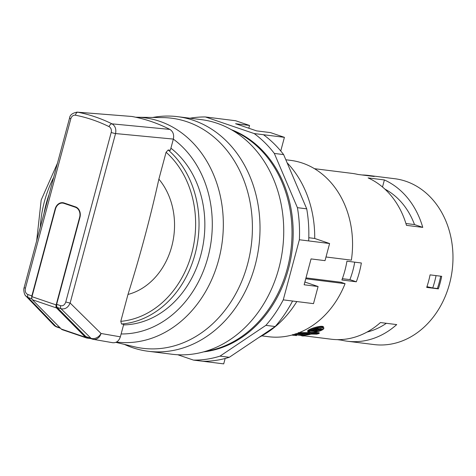 <?xml version="1.0" encoding="UTF-8"?>
<svg xmlns="http://www.w3.org/2000/svg" width="476" height="476" viewBox="0 0 476 476"><rect width="100%" height="100%" fill="white"/><g stroke="black" fill="none" stroke-linecap="round" stroke-linejoin="round"><path stroke-width="0.71" d="M362.105 174.972A83.568 68.371 97.1 0 1 368.204 175.4L394.717 178.714A83.568 68.371 97.1 0 1 452.2 270.112A83.568 68.371 97.1 0 1 373.999 344.559L347.48 341.244A83.568 68.371 97.1 0 1 341.465 340.156L337.3 339.632M261.806 335.877L268.565 336.722A88.863 72.703 -82.9 0 0 345.07 283.672L340.893 282.25L305.979 277.889M293.853 334.503A83.568 68.371 -82.9 0 0 295.542 334.628L295.477 335.443L296.542 335.598L291.812 335.086M296.536 335.598L296.613 334.789L295.542 334.628M299.44 332.534L319.093 332.67L319.223 333.456L298.583 333.319A84.383 69.038 97.1 0 1 296.447 333.658M323.769 327.863L323.531 327.131C323.031 324.269 306.818 329.469 307.686 331.064L307.823 331.855L309.299 332.48C313.583 333.361 325.037 330.142 323.763 327.863C323.216 325.001 306.937 330.279 307.823 331.855M368.204 175.4A83.568 68.371 97.1 0 1 374.219 176.489L357.94 174.454A83.568 68.371 -82.9 0 0 351.919 173.365L314.481 168.688M422.759 227.385A83.568 68.371 -82.9 0 0 384.394 179.952L368.109 177.917A83.568 68.371 97.1 0 1 406.474 225.356L422.759 227.385L414.507 224.577A75.416 61.701 -82.9 0 0 384.87 189.091M304.884 335.919L331.201 339.209A83.568 68.371 -82.9 0 0 380.431 322.555L396.71 324.59A83.568 68.371 97.1 0 1 347.48 341.244M426.71 287.409A83.568 68.371 -82.9 0 0 430.072 274.866L441.698 276.318A83.568 68.371 97.1 0 1 438.342 288.861L426.71 287.409M361.349 262.984L346.933 261.187A83.568 68.371 97.1 0 1 341.887 279.995L356.31 281.798A83.568 68.371 97.1 0 0 361.349 262.984M305.747 278.757L345.07 283.672M326 256.986L351.371 260.152A88.863 72.703 -82.9 0 0 290.598 160.364L285.832 159.769M384.394 179.952L382.502 187.003M405.921 223.506L414.507 224.577M314.237 328.749L314.428 329.452A84.383 69.038 -82.9 0 1 310.84 330.885L310.685 330.142M311.096 329.951A83.568 68.371 -82.9 0 0 313.517 328.993M316.98 329.184L315.118 329.457A84.383 69.038 -82.9 0 1 312.286 330.618L313.922 330.82A84.383 69.038 -82.9 0 0 316.748 329.66L316.98 329.184M315.094 328.488L315.273 329.142L314.428 329.452M318.081 328.66L321.389 328.398L321.597 329.16L317.778 329.452L318.152 328.898L317.76 328.035L317.974 328.791L315.273 329.142M317.76 328.035L317.319 327.982L317.54 328.738M317.319 327.982L316.903 328.006M316.849 328.018L317.07 328.761M123.552 324.918A95.795 78.373 -82.9 0 0 127.372 324.733A95.795 78.373 -82.9 0 0 200.884 254.809A95.795 78.373 -82.9 0 0 170.914 148.173M170.343 150.297L168.183 149.982A95.795 78.373 97.1 0 1 195.071 254.083A95.795 78.373 97.1 0 1 121.558 324.001L123.73 324.257L120.357 336.835C118.929 341.03 116.388 342.988 112.735 342.72L93.391 339.358A8.151 6.575 99.8 0 0 101.031 333.48A8.151 6.355 134.6 0 1 91.065 338.347L61.023 308.734A3.261 1.85 -71.2 0 1 60.654 305.693C63.028 306.175 64.736 304.926 65.783 301.939L111.194 132.465A4.891 3.998 -82.9 0 0 109.046 126.64A196.999 161.174 -82.9 0 0 75.482 115.21A3.261 1.874 -78.8 0 1 77.856 112.229A200.259 163.839 97.1 0 1 111.979 123.843L169.837 129.395C173.05 131.435 174.222 134.66 173.347 139.081L170.343 150.297M315.665 329.279A83.568 68.371 -82.9 0 1 313.749 330.047L313.922 330.82M316.617 329.148L316.748 329.66M304.949 335.199L304.949 335.919A84.383 69.038 -82.9 0 1 302.409 335.979L295.215 333.825M304.949 335.919L303.069 335.372A84.383 69.038 -82.9 0 0 311.5 334.104L316.724 334.152A84.383 69.038 -82.9 0 0 319.223 333.456M302.308 335.187L298.089 333.741L309.888 334.051A84.383 69.038 -82.9 0 1 302.308 335.187L302.296 334.378L300.588 333.831M386.357 323.293A75.416 61.701 97.1 0 1 367.002 332.07M310.84 330.885L315.957 331.522A84.383 69.038 -82.9 0 0 316.861 331.189L314.571 330.903A84.383 69.038 -82.9 0 0 317.111 329.874L320.574 329.636A84.383 69.038 -82.9 0 0 321.597 329.16M298.517 332.51L298.583 333.319M308.989 331.225L314.279 331.314M310.096 332.242C313.857 332.998 323.912 330.124 322.829 328.178C322.383 325.685 307.984 330.219 308.799 331.689L310.096 332.242M315.838 331.058L320.372 329.648M316.861 331.189L316.689 330.409L316.022 330.326M341.465 340.156L341.631 339.537M302.296 334.378A83.568 68.371 -82.9 0 0 305.818 333.973M293.014 334.753L292.954 335.241A84.383 69.038 -82.9 0 0 295.477 335.443M342.375 278.68L349.902 279.62L356.31 281.798M76.838 112.122L131.882 116.471A391148.044 216728.155 102.4 0 0 77.856 112.229L77.231 112.14C72.412 113.02 69.853 115.014 69.544 118.113L24.133 287.587C23.098 290.402 24.764 295.798 26.043 296.161L25.585 295.644M131.882 116.471A202.633 165.785 97.1 0 1 169.837 129.395M121.558 324.001L120.779 321.342A93.35 76.374 -82.9 0 0 191.768 253.262A93.35 76.374 -82.9 0 0 166.082 152.266L158.877 179.149A67.669 55.365 97.1 0 1 171.741 246.443A67.669 55.365 97.1 0 1 127.979 294.454L120.779 321.342M127.979 294.454A815.204 478.338 109 0 0 158.877 179.149M166.082 152.266L168.183 149.982M109.046 126.64A3.261 1.803 116.3 0 1 111.979 123.843C115.222 125.854 116.412 129.097 115.549 133.56L70.139 303.034C68.104 307.621 65.063 309.519 61.023 308.734L57.025 307.371A0.411 0.321 135.3 0 1 56.84 307.151M75.482 115.21A4.891 3.998 -82.9 0 0 70.835 118.726L25.424 288.2C24.829 291.336 25.639 293.448 27.852 294.531L32.178 295.983M25.424 288.2A3.261 0.315 -165 0 1 24.133 287.587M31.815 298.196A3.261 1.85 -71.2 0 1 31.856 295.894L55.157 208.922A8.562 7.003 97.1 0 1 64.04 202.966L75.482 206.858A8.562 7.003 97.1 0 1 79.956 217.365L56.65 304.331L79.855 217.33M56.555 304.295A2.856 1.618 108.8 0 0 56.513 306.217M79.867 217.282A8.151 6.67 -82.9 0 0 75.613 207.28L75.583 207.274C79.177 208.815 80.581 212.153 79.789 217.288L79.867 217.282M75.559 207.262L63.933 203.353L75.381 207.25A8.151 6.67 97.1 0 1 79.635 217.252L56.15 304.914A3.261 1.85 -71.2 0 0 56.519 307.954L85.442 337.258A8.151 4.623 -71.2 0 0 86.537 337.96A8.151 4.623 -71.2 0 0 87.06 338.079L90.63 338.525M31.898 298.821L28.227 297.571L26.037 296.167L53.734 325.001A8.151 8.151 0 0 0 56.989 327.072L60.535 328.279M27.852 294.531A3.261 1.85 108.8 0 0 28.227 297.571L55.894 326.375A8.151 6.563 136.2 0 1 53.734 325.001M120.357 336.835L101.031 333.48L70.139 303.034A3.261 0.315 -165 0 1 65.783 301.939M64.117 203.365A8.151 6.67 -82.9 0 0 63.076 203.133A8.151 6.67 -82.9 0 0 62.963 203.121M436.052 275.616A82.342 67.372 97.1 0 1 432.732 287.956L426.954 286.671M432.732 287.956L437.385 288.533A82.342 67.372 97.1 0 0 440.705 276.193M438.342 288.861L437.385 288.533M354.721 262.157A75.416 61.701 97.1 0 1 349.902 279.62M292.567 301.028C287.653 310.429 281.857 318.932 275.182 326.524L265.876 325.358A121.886 99.722 -82.9 0 0 283.262 299.862L313.5 303.64L318.087 286.522L304.872 282.018M202.776 361.266C211.671 361.373 220.519 360.046 229.319 357.286L220.019 356.125A121.886 99.722 -82.9 0 1 193.476 360.1L223.708 363.878L225.154 358.488M275.182 326.524L229.319 357.286M265.876 325.358L220.019 356.125M190.007 118.215A121.886 99.722 -82.9 0 1 205.424 116.965L254.178 133.56A121.886 99.722 -82.9 0 1 274.331 153.433L297.411 207.673A121.886 99.722 -82.9 0 1 299.368 239.755L329.606 243.534L325.019 260.652L311.06 258.908L304.134 284.779L318.087 286.522M274.331 153.433L283.631 154.599L306.717 208.839C308.543 219.269 309.198 229.968 308.674 240.915M297.411 207.673L306.717 208.839M205.424 116.965L235.662 120.743L249.549 125.468L248.805 128.222M193.476 360.1L177.738 354.745M283.631 154.599C277.716 146.864 270.999 140.241 263.478 134.726L284.41 137.338L270.529 132.614L256.57 130.87L235.59 123.724L249.549 125.468M254.178 133.56L263.478 134.726M329.606 243.534L314.713 238.464L308.793 237.72M259.051 337.347A103.542 84.71 -82.9 0 0 296.828 301.558M205.531 351.318A114.139 93.385 -82.9 0 0 290.949 249.965A114.139 93.385 -82.9 0 0 233.091 130.71M203.573 351.883A114.139 93.385 -82.9 0 0 292.115 250.108A114.139 93.385 -82.9 0 0 231.336 129.68M299.368 239.755L283.262 299.862M86.537 337.96L62.374 329.737A8.151 4.623 -71.2 0 1 61.279 329.035L85.442 337.258M315.975 328.154L316.189 328.916M292.871 334.42L292.77 335.229M280.751 150.999L284.41 137.338M314.713 238.464A103.542 84.71 -82.9 0 0 287.111 162.768M64.04 202.966L64.141 203.377L62.844 203.103A8.151 6.67 97.1 0 0 55.478 209.029L31.987 296.691A3.261 1.85 -71.2 0 0 32.362 299.731L61.279 329.035M62.844 203.103A8.151 6.67 97.1 0 1 63.933 203.353M177.59 116.668L201.312 119.631A118.215 96.717 97.1 0 1 282.631 248.924A118.215 96.717 97.1 0 1 172.003 354.239L148.28 351.276A118.215 96.717 -82.9 0 0 258.908 245.961A118.215 96.717 -82.9 0 0 177.59 116.668A118.215 96.717 -82.9 0 0 152.754 117.459M124.403 344.392A118.215 96.717 -82.9 0 0 132.477 347.635A118.215 96.717 -82.9 0 0 148.28 351.276M173.347 139.081L115.549 133.56A3.261 0.315 -165 0 1 111.194 132.465M70.835 118.726A3.261 0.315 -165 0 1 69.544 118.113M79.956 217.365L56.489 304.253L56.918 307.306L85.775 336.52A0.411 0.321 135.3 0 0 85.876 336.58L57.025 307.371A3.261 1.85 108.8 0 1 56.65 304.331L60.654 305.693M56.989 327.072A8.151 4.623 108.8 0 1 55.894 326.375L60.053 327.791M85.71 336.413A0.411 0.321 135.3 0 0 85.775 336.52L86.971 337.282A8.151 4.623 108.8 0 1 85.876 336.58L91.065 338.347A8.151 4.623 108.8 0 0 92.16 339.049A8.151 8.151 0 0 0 93.391 339.358M49.093 194.452A93.35 76.374 -82.9 0 0 44.066 213.206M75.482 206.858L75.381 207.25M32.362 299.731L56.519 307.954M31.987 296.691L56.15 304.914M116.519 342.042A112.99 92.445 -82.9 0 0 222.81 236.328A112.99 92.445 -82.9 0 0 136.237 117.227L163.042 117.608A115.948 94.861 97.1 0 1 251.322 245.015A115.948 94.861 97.1 0 1 134.405 346.778L115.87 342.357M121.13 333.962A104.857 85.787 -82.9 0 0 207.952 257.219A104.857 85.787 -82.9 0 0 173.335 139.123M53.645 177.465A104.857 85.787 -82.9 0 0 40.276 227.35M296.602 334.884L299.779 335.282M51.348 186.015L41.87 221.4M64.141 203.377L75.583 207.274M86.971 337.282L92.16 339.049M136.237 117.227L135.648 117.221M57.459 163.22L41.186 200.033L36.688 240.749"/></g></svg>
